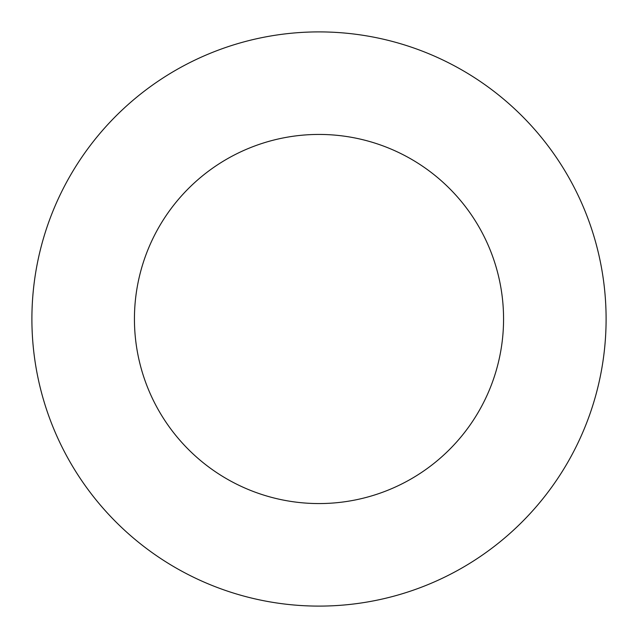 <?xml version="1.0" encoding="UTF-8"?>
<svg xmlns="http://www.w3.org/2000/svg" width="638" height="638" viewBox="0 0 638 638"><rect width="100%" height="100%" fill="white"/><g stroke="black" fill="none" stroke-linecap="round" stroke-linejoin="round"><path stroke-width="0.48" stroke-dasharray="3.19 2.39" d="M503.565 319A184.565 184.565 0 0 0 319 134.435A184.565 184.565 0 0 0 134.435 319A184.565 184.565 0 0 0 319 503.565A184.565 184.565 0 0 0 503.565 319M606.1 319A287.1 287.1 0 0 0 319 31.9A287.1 287.1 0 0 0 31.9 319A287.1 287.1 0 0 0 319 606.1A287.1 287.1 0 0 0 606.1 319"/><path stroke-width="0.96" d="M503.565 319A184.565 184.565 0 0 0 319 134.435A184.565 184.565 0 0 0 134.435 319A184.565 184.565 0 0 0 319 503.565A184.565 184.565 0 0 0 503.565 319M606.1 319A287.1 287.1 0 0 0 319 31.9A287.1 287.1 0 0 0 31.9 319A287.1 287.1 0 0 0 319 606.1A287.1 287.1 0 0 0 606.1 319"/></g></svg>
